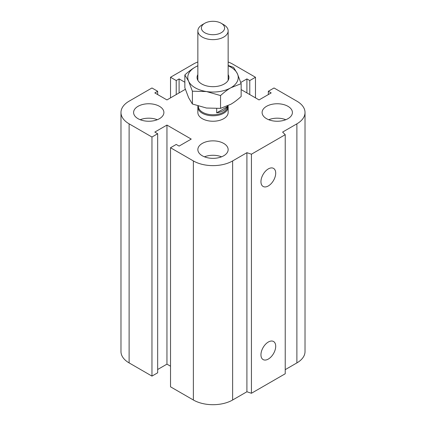 <?xml version="1.0" encoding="UTF-8"?>
<svg xmlns="http://www.w3.org/2000/svg" width="426" height="426" viewBox="0 0 426 426"><rect width="100%" height="100%" fill="white"/><g stroke="black" fill="none" stroke-linecap="round" stroke-linejoin="round"><path stroke-width="0.64" d="M228.144 107.032L228.144 112.501A15.144 8.744 180 0 1 218.794 120.579A15.144 8.744 180 0 1 202.291 118.684A15.144 8.744 180 0 1 197.856 112.501L197.856 107.032A15.144 8.744 0 0 0 213 115.776A15.144 8.744 0 0 0 228.144 107.032A15.144 8.744 0 0 0 227.985 105.76M159.457 106.319A15.144 8.744 180 0 1 163.893 112.501A15.144 8.744 180 0 1 148.749 121.245A15.144 8.744 180 0 1 133.599 112.501A15.144 8.744 180 0 1 142.95 104.423A15.144 8.744 180 0 1 159.457 106.319M140.186 119.717A15.144 8.744 180 0 1 157.306 119.717M287.965 106.319A15.144 8.744 180 0 1 292.401 112.501A15.144 8.744 180 0 1 277.251 121.245A15.144 8.744 180 0 1 262.107 112.501A15.144 8.744 180 0 1 271.458 104.423A15.144 8.744 180 0 1 287.965 106.319M268.694 119.717A15.144 8.744 180 0 1 285.814 119.717M223.709 143.418A15.144 8.744 180 0 1 228.144 149.601A15.144 8.744 180 0 1 213 158.344A15.144 8.744 180 0 1 197.856 149.601A15.144 8.744 180 0 1 207.206 141.523A15.144 8.744 180 0 1 223.709 143.418M204.443 156.811A15.144 8.744 180 0 1 221.557 156.811M260.952 354.805A10.437 6.023 -60 0 1 265.505 344.304A10.437 6.023 -60 0 1 273.545 341.503A10.437 6.023 -60 0 1 273.545 353.553A10.437 6.023 -60 0 1 263.114 359.581A10.437 6.023 -60 0 1 260.952 354.805M260.952 181.684A10.437 6.023 -60 0 1 265.505 171.183A10.437 6.023 -60 0 1 273.545 168.387A10.437 6.023 -60 0 1 273.545 180.432A10.437 6.023 -60 0 1 263.114 186.46A10.437 6.023 -60 0 1 260.952 181.684M241.153 89.598L259.051 99.929L271.186 92.921L268.332 91.276L274.04 87.98L296.885 101.17A27.765 16.028 180 0 1 305.021 112.501A27.765 16.028 180 0 1 296.885 123.838L282.608 132.081L285.223 134.696L285.223 373.767L251.436 393.267L251.436 154.201L246.91 152.689L232.633 160.932A27.765 16.028 180 0 1 193.367 160.932L170.522 147.742L176.231 144.446L179.09 146.097L191.226 139.089L166.949 125.074L154.814 132.081L157.668 133.732L151.96 137.028L129.115 123.838A27.765 16.028 180 0 1 120.979 112.501A27.765 16.028 180 0 1 129.115 101.17L151.96 87.98L157.668 91.276L154.814 92.921L166.949 99.929L185.358 89.306M251.436 393.267L246.91 391.76L246.91 152.689M246.91 391.76L232.633 400.003A27.765 16.028 180 0 1 193.367 400.003L170.522 386.813L170.522 147.742M170.522 366.206L166.949 364.145L166.949 125.074M166.949 364.145L157.668 369.502M151.96 137.028L151.96 376.099L157.668 372.803L157.668 133.732M151.96 376.099L129.115 362.909A27.765 16.028 180 0 1 120.979 351.572L120.979 112.501M157.668 94.572L157.668 91.276M285.223 134.696L251.436 154.201M305.021 112.501L305.021 351.572A27.765 16.028 180 0 1 296.885 362.909L285.223 369.646M184.847 82.234L179.09 78.911L176.231 80.557L170.522 77.26L193.367 64.07A27.765 16.028 180 0 1 197.856 61.972M179.09 92.921L179.09 78.911M176.231 94.572L176.231 80.557M170.522 97.868L170.522 77.26M228.144 61.972A27.765 16.028 180 0 1 232.633 64.07L255.478 77.26L249.769 80.557L246.91 78.911L240.759 82.463M255.478 97.868L255.478 77.26M249.769 94.572L249.769 80.557M246.91 92.921L246.91 78.911M268.332 94.572L268.332 91.276M204.789 23.265L202.291 24.708A15.144 8.744 0 0 0 197.856 30.89A15.144 8.744 0 0 0 202.291 37.073A15.144 8.744 0 0 0 218.794 38.968A15.144 8.744 0 0 0 228.144 30.89A15.144 8.744 0 0 0 223.709 24.708L221.211 23.265A11.608 6.704 180 0 1 221.211 32.743A11.608 6.704 180 0 1 204.789 32.743A11.608 6.704 180 0 1 204.789 23.265A11.608 6.704 180 0 1 221.211 23.265M227.17 106.133L227.17 106.793L216.68 112.853L216.68 108.609M227.17 106.793A14.638 8.451 180 0 1 216.68 112.853M198.362 106.138L198.362 106.319A14.638 8.451 0 0 0 213 114.77A14.638 8.451 0 0 0 227.638 106.319L227.638 105.92M197.957 106.01A15.144 8.744 0 0 0 197.856 107.032M197.856 74.587A15.943 9.207 0 0 0 201.727 83.975A15.943 9.207 0 0 0 224.273 83.975A15.943 9.207 0 0 0 228.144 74.587M197.856 65.806A25.24 14.575 0 0 0 195.151 67.164A25.24 14.575 0 0 0 188.617 81.238A25.24 14.575 0 0 0 206.466 91.542A25.24 14.575 0 0 0 230.849 87.772A25.24 14.575 0 0 0 237.383 73.693A25.24 14.575 0 0 0 228.144 65.806M184.847 74.949L184.847 87.756L188.617 97.724L192.392 104.013L206.466 108.028L220.546 108.369L230.849 104.258C234.124 102.362 237.564 99.764 241.153 96.468L241.153 83.661L230.849 87.772C227.569 89.668 224.135 92.266 220.546 95.562L206.466 91.542L192.392 91.207L188.617 81.238L184.847 74.949C188.436 71.653 191.876 69.06 195.151 67.164L197.856 65.737M228.144 65.444L233.608 67.409L237.383 73.693L241.153 83.661M220.546 95.562L220.546 108.369M192.392 91.207L192.392 104.013M296.885 362.909L296.885 123.838M232.633 400.003L232.633 160.932M193.367 400.003L193.367 160.932M129.115 362.909L129.115 123.838M228.144 80.344L228.144 30.89M197.856 80.344L197.856 30.89"/></g></svg>

